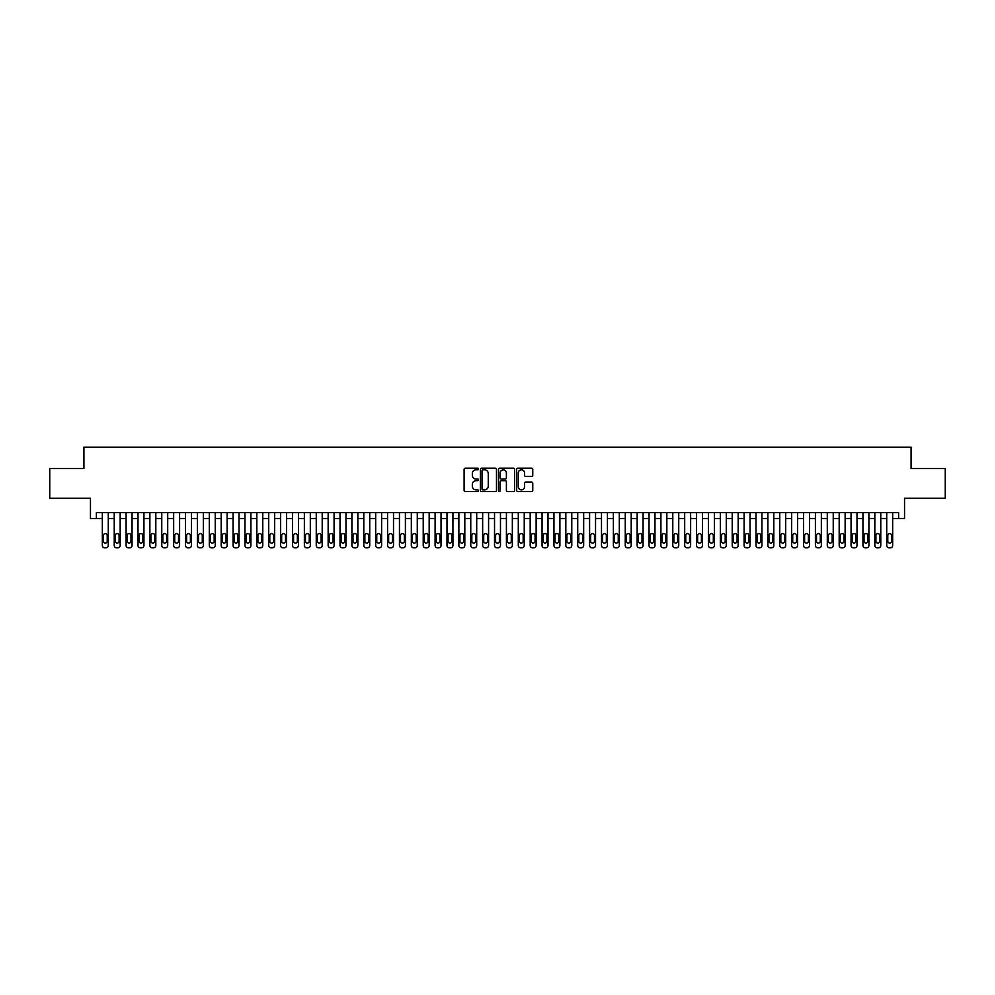<?xml version="1.0" encoding="UTF-8"?>
<svg xmlns="http://www.w3.org/2000/svg" width="995" height="995" viewBox="0 0 995 995"><rect width="100%" height="100%" fill="white"/><g stroke="black" fill="none" stroke-linecap="round" stroke-linejoin="round"><path stroke-width="1.49" d="M478.483 469.006A0.821 0.821 0 0 0 477.675 468.185L465.274 468.185A1.169 1.169 0 0 0 464.105 469.354L464.105 490.348A1.169 1.169 0 0 0 465.274 491.518L477.675 491.518A0.821 0.821 0 0 0 478.483 490.697A0.821 0.821 0 0 0 477.675 489.888L476.07 489.888A3.731 3.731 0 0 1 472.326 486.157L472.326 484.403A3.731 3.731 0 0 1 476.07 480.672L477.675 480.672A0.821 0.821 0 0 0 478.483 479.851A0.821 0.821 0 0 0 477.675 479.03L476.07 479.03A3.731 3.731 0 0 1 472.326 475.299L472.326 473.558A3.731 3.731 0 0 1 476.07 469.814L477.675 469.814A0.821 0.821 0 0 0 478.483 469.006M531.591 476.406A1.169 1.169 0 0 0 532.76 475.249L532.76 469.354A1.169 1.169 0 0 0 531.591 468.185L517.823 468.185A1.169 1.169 0 0 0 516.666 469.354L516.666 490.348A1.169 1.169 0 0 0 517.823 491.518L531.591 491.518A1.169 1.169 0 0 0 532.76 490.348L532.76 483.234A1.169 1.169 0 0 0 531.591 482.065L525.696 482.065A1.169 1.169 0 0 0 524.539 483.234L524.539 486.766A3.122 3.122 0 0 1 521.417 489.888A3.122 3.122 0 0 1 518.295 486.766L518.295 472.936A3.122 3.122 0 0 1 521.417 469.814A3.122 3.122 0 0 1 524.539 472.936L524.539 475.249A1.169 1.169 0 0 0 525.696 476.406L531.591 476.406M96.391 518.482L96.391 512.537L898.609 512.537L898.609 518.482L904.542 518.482L904.542 498.271L945.25 498.271L945.25 468.558L911.084 468.558L911.084 447.165L83.916 447.165L83.916 468.558L49.75 468.558L49.75 498.271L90.458 498.271L90.458 518.482L102.336 518.482M496.48 469.354A1.169 1.169 0 0 0 495.311 468.185L481.543 468.185A1.169 1.169 0 0 0 480.386 469.354L480.386 490.348A1.169 1.169 0 0 0 481.543 491.518L495.311 491.518A1.169 1.169 0 0 0 496.48 490.348L496.48 469.354M499.689 468.185L513.457 468.185A1.169 1.169 0 0 1 514.614 469.354L514.614 490.348A1.169 1.169 0 0 1 513.457 491.518L507.562 491.518A1.169 1.169 0 0 1 506.393 490.348L506.393 481.829A1.169 1.169 0 0 0 505.224 480.672L501.318 480.672A1.169 1.169 0 0 0 500.149 481.829L500.149 490.697A0.821 0.821 0 0 1 499.341 491.518A0.821 0.821 0 0 1 498.52 490.697L498.52 469.354A1.169 1.169 0 0 1 499.689 468.185M108.281 512.537L108.281 545.459L108.281 518.482L114.226 518.482M120.171 512.537L120.171 545.459L120.171 518.482L126.104 518.482M132.049 512.537L132.049 545.459L132.049 518.482L137.994 518.482M143.939 512.537L143.939 545.459L143.939 518.482L149.872 518.482M155.817 512.537L155.817 545.459L155.817 518.482L161.762 518.482M167.707 512.537L167.707 545.459L167.707 518.482L173.652 518.482M179.585 512.537L179.585 545.459L179.585 518.482L185.53 518.482M191.475 512.537L191.475 545.459L191.475 518.482L197.42 518.482M203.353 512.537L203.353 545.459L203.353 518.482L209.298 518.482M215.243 512.537L215.243 545.459L215.243 518.482L221.188 518.482M227.121 512.537L227.121 545.459L227.121 518.482L233.066 518.482M239.011 512.537L239.011 545.459L239.011 518.482L244.957 518.482M250.902 512.537L250.902 545.459L250.902 518.482L256.834 518.482M262.779 512.537L262.779 545.459L262.779 518.482L268.725 518.482M274.67 512.537L274.67 545.459L274.67 518.482L280.602 518.482M286.548 512.537L286.548 545.459L286.548 518.482L292.493 518.482M298.438 512.537L298.438 545.459L298.438 518.482L304.37 518.482M310.316 512.537L310.316 545.459L310.316 518.482L316.261 518.482M322.206 512.537L322.206 545.459L322.206 518.482L328.151 518.482M334.084 512.537L334.084 545.459L334.084 518.482L340.029 518.482M345.974 512.537L345.974 545.459L345.974 518.482L351.919 518.482M357.852 512.537L357.852 545.459L357.852 518.482L363.797 518.482M369.742 512.537L369.742 545.459L369.742 518.482L375.687 518.482M381.62 512.537L381.62 545.459L381.62 518.482L387.565 518.482M393.51 512.537L393.51 545.459L393.51 518.482L399.455 518.482M405.4 512.537L405.4 545.459L405.4 518.482L411.333 518.482M417.278 512.537L417.278 545.459L417.278 518.482L423.223 518.482M429.168 512.537L429.168 545.459L429.168 518.482L435.101 518.482M441.046 512.537L441.046 545.459L441.046 518.482L446.991 518.482M452.936 512.537L452.936 545.459L452.936 518.482L458.869 518.482M464.814 512.537L464.814 545.459L464.814 518.482L470.759 518.482M476.704 512.537L476.704 545.459L476.704 518.482L482.65 518.482M488.582 512.537L488.582 545.459L488.582 518.482L494.527 518.482M500.473 512.537L500.473 545.459L500.473 518.482L506.418 518.482M512.35 512.537L512.35 545.459L512.35 518.482L518.295 518.482M524.241 512.537L524.241 545.459L524.241 518.482L530.186 518.482M536.131 512.537L536.131 545.459L536.131 518.482L542.064 518.482M548.009 512.537L548.009 545.459L548.009 518.482L553.954 518.482M559.899 512.537L559.899 545.459L559.899 518.482L565.832 518.482M571.777 512.537L571.777 545.459L571.777 518.482L577.722 518.482M583.667 512.537L583.667 545.459L583.667 518.482L589.6 518.482M595.545 512.537L595.545 545.459L595.545 518.482L601.49 518.482M607.435 512.537L607.435 545.459L607.435 518.482L613.38 518.482M619.313 512.537L619.313 545.459L619.313 518.482L625.258 518.482M631.203 512.537L631.203 545.459L631.203 518.482L637.148 518.482M643.081 512.537L643.081 545.459L643.081 518.482L649.026 518.482M654.971 512.537L654.971 545.459L654.971 518.482L660.916 518.482M666.849 512.537L666.849 545.459L666.849 518.482L672.794 518.482M678.739 512.537L678.739 545.459L678.739 518.482L684.684 518.482M690.629 512.537L690.629 545.459L690.629 518.482L696.562 518.482M702.507 512.537L702.507 545.459L702.507 518.482L708.452 518.482M714.398 512.537L714.398 545.459L714.398 518.482L720.33 518.482M726.275 512.537L726.275 545.459L726.275 518.482L732.221 518.482M738.166 512.537L738.166 545.459L738.166 518.482L744.098 518.482M750.043 512.537L750.043 545.459L750.043 518.482L755.989 518.482M761.934 512.537L761.934 545.459L761.934 518.482L767.879 518.482M773.811 512.537L773.811 545.459L773.811 518.482L779.757 518.482M785.702 512.537L785.702 545.459L785.702 518.482L791.647 518.482M797.58 512.537L797.58 545.459L797.58 518.482L803.525 518.482M809.47 512.537L809.47 545.459L809.47 518.482L815.415 518.482M821.348 512.537L821.348 545.459L821.348 518.482L827.293 518.482M833.238 512.537L833.238 545.459L833.238 518.482L839.183 518.482M845.128 512.537L845.128 545.459L845.128 518.482L851.061 518.482M857.006 512.537L857.006 545.459L857.006 518.482L862.951 518.482M868.896 512.537L868.896 545.459L868.896 518.482L874.829 518.482M880.774 512.537L880.774 545.459L880.774 518.482L886.719 518.482M892.664 512.537L892.664 545.459L892.664 518.482L898.609 518.482M482.836 469.814A0.821 0.821 0 0 0 482.015 470.635L482.015 489.067A0.821 0.821 0 0 0 482.836 489.888L484.528 489.888A3.731 3.731 0 0 0 488.259 486.157L488.259 473.558A3.731 3.731 0 0 0 484.528 469.814L482.836 469.814M506.393 472.998A3.122 3.122 0 0 0 503.271 469.876A3.122 3.122 0 0 0 500.149 472.998L500.149 477.874A1.169 1.169 0 0 0 501.318 479.03L505.224 479.03A1.169 1.169 0 0 0 506.393 477.874L506.393 472.998M103.405 541.18A1.903 1.903 90 0 0 105.308 543.071A1.903 1.903 90 0 0 107.211 541.18A1.903 1.903 -90 0 1 105.308 543.071A1.903 1.903 -90 0 1 103.405 541.18L103.405 535.472A1.903 1.903 -90 0 1 105.308 533.569A1.903 1.903 -90 0 1 107.211 535.472A1.903 1.903 90 0 0 105.308 533.569A1.903 1.903 90 0 0 103.405 535.472M102.336 512.537L102.336 545.459A2.376 2.376 90 0 0 104.711 547.835L105.905 547.835A2.376 2.376 90 0 0 108.281 545.459M107.211 535.472L107.211 541.18M104.711 547.835L105.905 547.835M115.296 541.18A1.903 1.903 90 0 0 117.199 543.071A1.903 1.903 90 0 0 119.102 541.18A1.903 1.903 -90 0 1 117.199 543.071A1.903 1.903 -90 0 1 115.296 541.18L115.296 535.472A1.903 1.903 -90 0 1 117.199 533.569A1.903 1.903 -90 0 1 119.102 535.472A1.903 1.903 90 0 0 117.199 533.569A1.903 1.903 90 0 0 115.296 535.472M114.226 512.537L114.226 545.459A2.376 2.376 90 0 0 116.602 547.835L117.783 547.835A2.376 2.376 90 0 0 120.171 545.459M127.173 541.18A1.903 1.903 90 0 0 129.076 543.071A1.903 1.903 90 0 0 130.979 541.18A1.903 1.903 -90 0 1 129.076 543.071A1.903 1.903 -90 0 1 127.173 541.18L127.173 535.472A1.903 1.903 -90 0 1 129.076 533.569A1.903 1.903 -90 0 1 130.979 535.472A1.903 1.903 90 0 0 129.076 533.569A1.903 1.903 90 0 0 127.173 535.472M126.104 512.537L126.104 545.459A2.376 2.376 90 0 0 128.479 547.835L129.673 547.835A2.376 2.376 90 0 0 132.049 545.459M139.064 541.18A1.903 1.903 90 0 0 140.967 543.071A1.903 1.903 90 0 0 142.87 541.18A1.903 1.903 -90 0 1 140.967 543.071A1.903 1.903 -90 0 1 139.064 541.18L139.064 535.472A1.903 1.903 -90 0 1 140.967 533.569A1.903 1.903 -90 0 1 142.87 535.472A1.903 1.903 90 0 0 140.967 533.569A1.903 1.903 90 0 0 139.064 535.472M137.994 512.537L137.994 545.459A2.376 2.376 90 0 0 140.37 547.835L141.564 547.835A2.376 2.376 90 0 0 143.939 545.459M150.941 541.18A1.903 1.903 90 0 0 152.844 543.071A1.903 1.903 90 0 0 154.747 541.18A1.903 1.903 -90 0 1 152.844 543.071A1.903 1.903 -90 0 1 150.941 541.18L150.941 535.472A1.903 1.903 -90 0 1 152.844 533.569A1.903 1.903 -90 0 1 154.747 535.472A1.903 1.903 90 0 0 152.844 533.569A1.903 1.903 90 0 0 150.941 535.472M149.872 512.537L149.872 545.459A2.376 2.376 90 0 0 152.26 547.835L153.441 547.835A2.376 2.376 90 0 0 155.817 545.459M119.102 535.472L119.102 541.18M116.602 547.835L117.783 547.835M130.979 535.472L130.979 541.18M128.479 547.835L129.673 547.835M142.87 535.472L142.87 541.18M140.37 547.835L141.564 547.835M154.747 535.472L154.747 541.18M152.26 547.835L153.441 547.835M162.832 541.18A1.903 1.903 90 0 0 164.735 543.071A1.903 1.903 90 0 0 166.638 541.18A1.903 1.903 -90 0 1 164.735 543.071A1.903 1.903 -90 0 1 162.832 541.18L162.832 535.472A1.903 1.903 -90 0 1 164.735 533.569A1.903 1.903 -90 0 1 166.638 535.472A1.903 1.903 90 0 0 164.735 533.569A1.903 1.903 90 0 0 162.832 535.472M161.762 512.537L161.762 545.459A2.376 2.376 90 0 0 164.138 547.835L165.332 547.835A2.376 2.376 90 0 0 167.707 545.459M166.638 535.472L166.638 541.18M164.138 547.835L165.332 547.835M174.722 541.18A1.903 1.903 90 0 0 176.612 543.071A1.903 1.903 90 0 0 178.515 541.18A1.903 1.903 -90 0 1 176.612 543.071A1.903 1.903 -90 0 1 174.722 541.18L174.722 535.472A1.903 1.903 -90 0 1 176.612 533.569A1.903 1.903 -90 0 1 178.515 535.472A1.903 1.903 90 0 0 176.612 533.569A1.903 1.903 90 0 0 174.722 535.472M173.652 512.537L173.652 545.459A2.376 2.376 90 0 0 176.028 547.835L177.209 547.835A2.376 2.376 90 0 0 179.585 545.459M186.6 541.18A1.903 1.903 90 0 0 188.503 543.071A1.903 1.903 90 0 0 190.406 541.18A1.903 1.903 -90 0 1 188.503 543.071A1.903 1.903 -90 0 1 186.6 541.18L186.6 535.472A1.903 1.903 -90 0 1 188.503 533.569A1.903 1.903 -90 0 1 190.406 535.472A1.903 1.903 90 0 0 188.503 533.569A1.903 1.903 90 0 0 186.6 535.472M185.53 512.537L185.53 545.459A2.376 2.376 90 0 0 187.906 547.835L189.1 547.835A2.376 2.376 90 0 0 191.475 545.459M198.49 541.18A1.903 1.903 90 0 0 200.381 543.071A1.903 1.903 90 0 0 202.283 541.18A1.903 1.903 -90 0 1 200.381 543.071A1.903 1.903 -90 0 1 198.49 541.18L198.49 535.472A1.903 1.903 -90 0 1 200.381 533.569A1.903 1.903 -90 0 1 202.283 535.472A1.903 1.903 90 0 0 200.381 533.569A1.903 1.903 90 0 0 198.49 535.472M197.42 512.537L197.42 545.459A2.376 2.376 90 0 0 199.796 547.835L200.978 547.835A2.376 2.376 90 0 0 203.353 545.459M210.368 541.18A1.903 1.903 90 0 0 212.271 543.071A1.903 1.903 90 0 0 214.174 541.18A1.903 1.903 -90 0 1 212.271 543.071A1.903 1.903 -90 0 1 210.368 541.18L210.368 535.472A1.903 1.903 -90 0 1 212.271 533.569A1.903 1.903 -90 0 1 214.174 535.472A1.903 1.903 90 0 0 212.271 533.569A1.903 1.903 90 0 0 210.368 535.472M209.298 512.537L209.298 545.459A2.376 2.376 90 0 0 211.674 547.835L212.868 547.835A2.376 2.376 90 0 0 215.243 545.459M222.258 541.18A1.903 1.903 90 0 0 224.161 543.071A1.903 1.903 90 0 0 226.052 541.18A1.903 1.903 -90 0 1 224.161 543.071A1.903 1.903 -90 0 1 222.258 541.18L222.258 535.472A1.903 1.903 -90 0 1 224.161 533.569A1.903 1.903 -90 0 1 226.052 535.472A1.903 1.903 90 0 0 224.161 533.569A1.903 1.903 90 0 0 222.258 535.472M221.188 512.537L221.188 545.459A2.376 2.376 90 0 0 223.564 547.835L224.746 547.835A2.376 2.376 90 0 0 227.121 545.459M178.515 535.472L178.515 541.18M176.028 547.835L177.209 547.835M190.406 535.472L190.406 541.18M187.906 547.835L189.1 547.835M202.283 535.472L202.283 541.18M199.796 547.835L200.978 547.835M214.174 535.472L214.174 541.18M211.674 547.835L212.868 547.835M226.052 535.472L226.052 541.18M223.564 547.835L224.746 547.835M234.136 541.18A1.903 1.903 90 0 0 236.039 543.071A1.903 1.903 90 0 0 237.942 541.18A1.903 1.903 -90 0 1 236.039 543.071A1.903 1.903 -90 0 1 234.136 541.18L234.136 535.472A1.903 1.903 -90 0 1 236.039 533.569A1.903 1.903 -90 0 1 237.942 535.472A1.903 1.903 90 0 0 236.039 533.569A1.903 1.903 90 0 0 234.136 535.472M233.066 512.537L233.066 545.459A2.376 2.376 90 0 0 235.442 547.835L236.636 547.835A2.376 2.376 90 0 0 239.011 545.459M237.942 535.472L237.942 541.18M235.442 547.835L236.636 547.835M246.026 541.18A1.903 1.903 90 0 0 247.929 543.071A1.903 1.903 90 0 0 249.832 541.18A1.903 1.903 -90 0 1 247.929 543.071A1.903 1.903 -90 0 1 246.026 541.18L246.026 535.472A1.903 1.903 -90 0 1 247.929 533.569A1.903 1.903 -90 0 1 249.832 535.472A1.903 1.903 90 0 0 247.929 533.569A1.903 1.903 90 0 0 246.026 535.472M244.957 512.537L244.957 545.459A2.376 2.376 90 0 0 247.332 547.835L248.514 547.835A2.376 2.376 90 0 0 250.902 545.459M249.832 535.472L249.832 541.18M247.332 547.835L248.514 547.835M257.904 541.18A1.903 1.903 90 0 0 259.807 543.071A1.903 1.903 90 0 0 261.71 541.18A1.903 1.903 -90 0 1 259.807 543.071A1.903 1.903 -90 0 1 257.904 541.18L257.904 535.472A1.903 1.903 -90 0 1 259.807 533.569A1.903 1.903 -90 0 1 261.71 535.472A1.903 1.903 90 0 0 259.807 533.569A1.903 1.903 90 0 0 257.904 535.472M256.834 512.537L256.834 545.459A2.376 2.376 90 0 0 259.21 547.835L260.404 547.835A2.376 2.376 90 0 0 262.779 545.459M261.71 535.472L261.71 541.18M259.21 547.835L260.404 547.835M269.794 541.18A1.903 1.903 90 0 0 271.697 543.071A1.903 1.903 90 0 0 273.6 541.18A1.903 1.903 -90 0 1 271.697 543.071A1.903 1.903 -90 0 1 269.794 541.18L269.794 535.472A1.903 1.903 -90 0 1 271.697 533.569A1.903 1.903 -90 0 1 273.6 535.472A1.903 1.903 90 0 0 271.697 533.569A1.903 1.903 90 0 0 269.794 535.472M268.725 512.537L268.725 545.459A2.376 2.376 90 0 0 271.1 547.835L272.294 547.835A2.376 2.376 90 0 0 274.67 545.459M273.6 535.472L273.6 541.18M271.1 547.835L272.294 547.835M281.672 541.18A1.903 1.903 90 0 0 283.575 543.071A1.903 1.903 90 0 0 285.478 541.18A1.903 1.903 -90 0 1 283.575 543.071A1.903 1.903 -90 0 1 281.672 541.18L281.672 535.472A1.903 1.903 -90 0 1 283.575 533.569A1.903 1.903 -90 0 1 285.478 535.472A1.903 1.903 90 0 0 283.575 533.569A1.903 1.903 90 0 0 281.672 535.472M280.602 512.537L280.602 545.459A2.376 2.376 90 0 0 282.978 547.835L284.172 547.835A2.376 2.376 90 0 0 286.548 545.459M285.478 535.472L285.478 541.18M282.978 547.835L284.172 547.835M293.562 541.18A1.903 1.903 90 0 0 295.465 543.071A1.903 1.903 90 0 0 297.368 541.18A1.903 1.903 -90 0 1 295.465 543.071A1.903 1.903 -90 0 1 293.562 541.18L293.562 535.472A1.903 1.903 -90 0 1 295.465 533.569A1.903 1.903 -90 0 1 297.368 535.472A1.903 1.903 90 0 0 295.465 533.569A1.903 1.903 90 0 0 293.562 535.472M292.493 512.537L292.493 545.459A2.376 2.376 90 0 0 294.868 547.835L296.062 547.835A2.376 2.376 90 0 0 298.438 545.459M297.368 535.472L297.368 541.18M294.868 547.835L296.062 547.835M305.44 541.18A1.903 1.903 90 0 0 307.343 543.071A1.903 1.903 90 0 0 309.246 541.18A1.903 1.903 -90 0 1 307.343 543.071A1.903 1.903 -90 0 1 305.44 541.18L305.44 535.472A1.903 1.903 -90 0 1 307.343 533.569A1.903 1.903 -90 0 1 309.246 535.472A1.903 1.903 90 0 0 307.343 533.569A1.903 1.903 90 0 0 305.44 535.472M304.37 512.537L304.37 545.459A2.376 2.376 90 0 0 306.758 547.835L307.94 547.835A2.376 2.376 90 0 0 310.316 545.459M317.33 541.18A1.903 1.903 90 0 0 319.233 543.071A1.903 1.903 90 0 0 321.136 541.18A1.903 1.903 -90 0 1 319.233 543.071A1.903 1.903 -90 0 1 317.33 541.18L317.33 535.472A1.903 1.903 -90 0 1 319.233 533.569A1.903 1.903 -90 0 1 321.136 535.472A1.903 1.903 90 0 0 319.233 533.569A1.903 1.903 90 0 0 317.33 535.472M316.261 512.537L316.261 545.459A2.376 2.376 90 0 0 318.636 547.835L319.83 547.835A2.376 2.376 90 0 0 322.206 545.459M329.221 541.18A1.903 1.903 90 0 0 331.111 543.071A1.903 1.903 90 0 0 333.014 541.18A1.903 1.903 -90 0 1 331.111 543.071A1.903 1.903 -90 0 1 329.221 541.18L329.221 535.472A1.903 1.903 -90 0 1 331.111 533.569A1.903 1.903 -90 0 1 333.014 535.472A1.903 1.903 90 0 0 331.111 533.569A1.903 1.903 90 0 0 329.221 535.472M328.151 512.537L328.151 545.459A2.376 2.376 90 0 0 330.527 547.835L331.708 547.835A2.376 2.376 90 0 0 334.084 545.459M341.098 541.18A1.903 1.903 90 0 0 343.001 543.071A1.903 1.903 90 0 0 344.904 541.18A1.903 1.903 -90 0 1 343.001 543.071A1.903 1.903 -90 0 1 341.098 541.18L341.098 535.472A1.903 1.903 -90 0 1 343.001 533.569A1.903 1.903 -90 0 1 344.904 535.472A1.903 1.903 90 0 0 343.001 533.569A1.903 1.903 90 0 0 341.098 535.472M340.029 512.537L340.029 545.459A2.376 2.376 90 0 0 342.404 547.835L343.598 547.835A2.376 2.376 90 0 0 345.974 545.459M352.989 541.18A1.903 1.903 90 0 0 354.892 543.071A1.903 1.903 90 0 0 356.782 541.18A1.903 1.903 -90 0 1 354.892 543.071A1.903 1.903 -90 0 1 352.989 541.18L352.989 535.472A1.903 1.903 -90 0 1 354.892 533.569A1.903 1.903 -90 0 1 356.782 535.472A1.903 1.903 90 0 0 354.892 533.569A1.903 1.903 90 0 0 352.989 535.472M351.919 512.537L351.919 545.459A2.376 2.376 90 0 0 354.295 547.835L355.476 547.835A2.376 2.376 90 0 0 357.852 545.459M364.866 541.18A1.903 1.903 90 0 0 366.769 543.071A1.903 1.903 90 0 0 368.672 541.18A1.903 1.903 -90 0 1 366.769 543.071A1.903 1.903 -90 0 1 364.866 541.18L364.866 535.472A1.903 1.903 -90 0 1 366.769 533.569A1.903 1.903 -90 0 1 368.672 535.472A1.903 1.903 90 0 0 366.769 533.569A1.903 1.903 90 0 0 364.866 535.472M363.797 512.537L363.797 545.459A2.376 2.376 90 0 0 366.172 547.835L367.366 547.835A2.376 2.376 90 0 0 369.742 545.459M376.757 541.18A1.903 1.903 90 0 0 378.66 543.071A1.903 1.903 90 0 0 380.55 541.18A1.903 1.903 -90 0 1 378.66 543.071A1.903 1.903 -90 0 1 376.757 541.18L376.757 535.472A1.903 1.903 -90 0 1 378.66 533.569A1.903 1.903 -90 0 1 380.55 535.472A1.903 1.903 90 0 0 378.66 533.569A1.903 1.903 90 0 0 376.757 535.472M375.687 512.537L375.687 545.459A2.376 2.376 90 0 0 378.063 547.835L379.244 547.835A2.376 2.376 90 0 0 381.62 545.459M388.635 541.18A1.903 1.903 90 0 0 390.537 543.071A1.903 1.903 90 0 0 392.44 541.18A1.903 1.903 -90 0 1 390.537 543.071A1.903 1.903 -90 0 1 388.635 541.18L388.635 535.472A1.903 1.903 -90 0 1 390.537 533.569A1.903 1.903 -90 0 1 392.44 535.472A1.903 1.903 90 0 0 390.537 533.569A1.903 1.903 90 0 0 388.635 535.472M387.565 512.537L387.565 545.459A2.376 2.376 90 0 0 389.94 547.835L391.135 547.835A2.376 2.376 90 0 0 393.51 545.459M400.525 541.18A1.903 1.903 90 0 0 402.428 543.071A1.903 1.903 90 0 0 404.331 541.18A1.903 1.903 -90 0 1 402.428 543.071A1.903 1.903 -90 0 1 400.525 541.18L400.525 535.472A1.903 1.903 -90 0 1 402.428 533.569A1.903 1.903 -90 0 1 404.331 535.472A1.903 1.903 90 0 0 402.428 533.569A1.903 1.903 90 0 0 400.525 535.472M399.455 512.537L399.455 545.459A2.376 2.376 90 0 0 401.831 547.835L403.012 547.835A2.376 2.376 90 0 0 405.4 545.459M412.403 541.18A1.903 1.903 90 0 0 414.306 543.071A1.903 1.903 90 0 0 416.208 541.18A1.903 1.903 -90 0 1 414.306 543.071A1.903 1.903 -90 0 1 412.403 541.18L412.403 535.472A1.903 1.903 -90 0 1 414.306 533.569A1.903 1.903 -90 0 1 416.208 535.472A1.903 1.903 90 0 0 414.306 533.569A1.903 1.903 90 0 0 412.403 535.472M411.333 512.537L411.333 545.459A2.376 2.376 90 0 0 413.709 547.835L414.903 547.835A2.376 2.376 90 0 0 417.278 545.459M424.293 541.18A1.903 1.903 90 0 0 426.196 543.071A1.903 1.903 90 0 0 428.099 541.18A1.903 1.903 -90 0 1 426.196 543.071A1.903 1.903 -90 0 1 424.293 541.18L424.293 535.472A1.903 1.903 -90 0 1 426.196 533.569A1.903 1.903 -90 0 1 428.099 535.472A1.903 1.903 90 0 0 426.196 533.569A1.903 1.903 90 0 0 424.293 535.472M423.223 512.537L423.223 545.459A2.376 2.376 90 0 0 425.599 547.835L426.793 547.835A2.376 2.376 90 0 0 429.168 545.459M436.171 541.18A1.903 1.903 90 0 0 438.074 543.071A1.903 1.903 90 0 0 439.977 541.18A1.903 1.903 -90 0 1 438.074 543.071A1.903 1.903 -90 0 1 436.171 541.18L436.171 535.472A1.903 1.903 -90 0 1 438.074 533.569A1.903 1.903 -90 0 1 439.977 535.472A1.903 1.903 90 0 0 438.074 533.569A1.903 1.903 90 0 0 436.171 535.472M435.101 512.537L435.101 545.459A2.376 2.376 90 0 0 437.489 547.835L438.671 547.835A2.376 2.376 90 0 0 441.046 545.459M448.061 541.18A1.903 1.903 90 0 0 449.964 543.071A1.903 1.903 90 0 0 451.867 541.18A1.903 1.903 -90 0 1 449.964 543.071A1.903 1.903 -90 0 1 448.061 541.18L448.061 535.472A1.903 1.903 -90 0 1 449.964 533.569A1.903 1.903 -90 0 1 451.867 535.472A1.903 1.903 90 0 0 449.964 533.569A1.903 1.903 90 0 0 448.061 535.472M446.991 512.537L446.991 545.459A2.376 2.376 90 0 0 449.367 547.835L450.561 547.835A2.376 2.376 90 0 0 452.936 545.459M459.939 541.18A1.903 1.903 90 0 0 461.842 543.071A1.903 1.903 90 0 0 463.745 541.18A1.903 1.903 -90 0 1 461.842 543.071A1.903 1.903 -90 0 1 459.939 541.18L459.939 535.472A1.903 1.903 -90 0 1 461.842 533.569A1.903 1.903 -90 0 1 463.745 535.472A1.903 1.903 90 0 0 461.842 533.569A1.903 1.903 90 0 0 459.939 535.472M458.869 512.537L458.869 545.459A2.376 2.376 90 0 0 461.257 547.835L462.439 547.835A2.376 2.376 90 0 0 464.814 545.459M471.829 541.18A1.903 1.903 90 0 0 473.732 543.071A1.903 1.903 90 0 0 475.635 541.18A1.903 1.903 -90 0 1 473.732 543.071A1.903 1.903 -90 0 1 471.829 541.18L471.829 535.472A1.903 1.903 -90 0 1 473.732 533.569A1.903 1.903 -90 0 1 475.635 535.472A1.903 1.903 90 0 0 473.732 533.569A1.903 1.903 90 0 0 471.829 535.472M470.759 512.537L470.759 545.459A2.376 2.376 90 0 0 473.135 547.835L474.329 547.835A2.376 2.376 90 0 0 476.704 545.459M483.719 541.18A1.903 1.903 90 0 0 485.61 543.071A1.903 1.903 90 0 0 487.513 541.18A1.903 1.903 -90 0 1 485.61 543.071A1.903 1.903 -90 0 1 483.719 541.18L483.719 535.472A1.903 1.903 -90 0 1 485.61 533.569A1.903 1.903 -90 0 1 487.513 535.472A1.903 1.903 90 0 0 485.61 533.569A1.903 1.903 90 0 0 483.719 535.472M482.65 512.537L482.65 545.459A2.376 2.376 90 0 0 485.025 547.835L486.207 547.835A2.376 2.376 90 0 0 488.582 545.459M495.597 541.18A1.903 1.903 90 0 0 497.5 543.071A1.903 1.903 90 0 0 499.403 541.18A1.903 1.903 -90 0 1 497.5 543.071A1.903 1.903 -90 0 1 495.597 541.18L495.597 535.472A1.903 1.903 -90 0 1 497.5 533.569A1.903 1.903 -90 0 1 499.403 535.472A1.903 1.903 90 0 0 497.5 533.569A1.903 1.903 90 0 0 495.597 535.472M494.527 512.537L494.527 545.459A2.376 2.376 90 0 0 496.903 547.835L498.097 547.835A2.376 2.376 90 0 0 500.473 545.459M507.487 541.18A1.903 1.903 90 0 0 509.39 543.071A1.903 1.903 90 0 0 511.281 541.18A1.903 1.903 -90 0 1 509.39 543.071A1.903 1.903 -90 0 1 507.487 541.18L507.487 535.472A1.903 1.903 -90 0 1 509.39 533.569A1.903 1.903 -90 0 1 511.281 535.472A1.903 1.903 90 0 0 509.39 533.569A1.903 1.903 90 0 0 507.487 535.472M506.418 512.537L506.418 545.459A2.376 2.376 90 0 0 508.793 547.835L509.975 547.835A2.376 2.376 90 0 0 512.35 545.459M309.246 535.472L309.246 541.18M306.758 547.835L307.94 547.835M321.136 535.472L321.136 541.18M318.636 547.835L319.83 547.835M333.014 535.472L333.014 541.18M330.527 547.835L331.708 547.835M344.904 535.472L344.904 541.18M342.404 547.835L343.598 547.835M356.782 535.472L356.782 541.18M354.295 547.835L355.476 547.835M368.672 535.472L368.672 541.18M366.172 547.835L367.366 547.835M380.55 535.472L380.55 541.18M378.063 547.835L379.244 547.835M392.44 535.472L392.44 541.18M389.94 547.835L391.135 547.835M404.331 535.472L404.331 541.18M401.831 547.835L403.012 547.835M416.208 535.472L416.208 541.18M413.709 547.835L414.903 547.835M428.099 535.472L428.099 541.18M425.599 547.835L426.793 547.835M439.977 535.472L439.977 541.18M437.489 547.835L438.671 547.835M451.867 535.472L451.867 541.18M449.367 547.835L450.561 547.835M463.745 535.472L463.745 541.18M461.257 547.835L462.439 547.835M475.635 535.472L475.635 541.18M473.135 547.835L474.329 547.835M487.513 535.472L487.513 541.18M485.025 547.835L486.207 547.835M499.403 535.472L499.403 541.18M496.903 547.835L498.097 547.835M511.281 535.472L511.281 541.18M508.793 547.835L509.975 547.835M519.365 541.18A1.903 1.903 90 0 0 521.268 543.071A1.903 1.903 90 0 0 523.171 541.18A1.903 1.903 -90 0 1 521.268 543.071A1.903 1.903 -90 0 1 519.365 541.18L519.365 535.472A1.903 1.903 -90 0 1 521.268 533.569A1.903 1.903 -90 0 1 523.171 535.472A1.903 1.903 90 0 0 521.268 533.569A1.903 1.903 90 0 0 519.365 535.472M518.295 512.537L518.295 545.459A2.376 2.376 90 0 0 520.671 547.835L521.865 547.835A2.376 2.376 90 0 0 524.241 545.459M531.255 541.18A1.903 1.903 90 0 0 533.158 543.071A1.903 1.903 90 0 0 535.061 541.18A1.903 1.903 -90 0 1 533.158 543.071A1.903 1.903 -90 0 1 531.255 541.18L531.255 535.472A1.903 1.903 -90 0 1 533.158 533.569A1.903 1.903 -90 0 1 535.061 535.472A1.903 1.903 90 0 0 533.158 533.569A1.903 1.903 90 0 0 531.255 535.472M530.186 512.537L530.186 545.459A2.376 2.376 90 0 0 532.561 547.835L533.743 547.835A2.376 2.376 90 0 0 536.131 545.459M543.133 541.18A1.903 1.903 90 0 0 545.036 543.071A1.903 1.903 90 0 0 546.939 541.18A1.903 1.903 -90 0 1 545.036 543.071A1.903 1.903 -90 0 1 543.133 541.18L543.133 535.472A1.903 1.903 -90 0 1 545.036 533.569A1.903 1.903 -90 0 1 546.939 535.472A1.903 1.903 90 0 0 545.036 533.569A1.903 1.903 90 0 0 543.133 535.472M542.064 512.537L542.064 545.459A2.376 2.376 90 0 0 544.439 547.835L545.633 547.835A2.376 2.376 90 0 0 548.009 545.459M555.023 541.18A1.903 1.903 90 0 0 556.926 543.071A1.903 1.903 90 0 0 558.829 541.18A1.903 1.903 -90 0 1 556.926 543.071A1.903 1.903 -90 0 1 555.023 541.18L555.023 535.472A1.903 1.903 -90 0 1 556.926 533.569A1.903 1.903 -90 0 1 558.829 535.472A1.903 1.903 90 0 0 556.926 533.569A1.903 1.903 90 0 0 555.023 535.472M553.954 512.537L553.954 545.459A2.376 2.376 90 0 0 556.329 547.835L557.511 547.835A2.376 2.376 90 0 0 559.899 545.459M566.901 541.18A1.903 1.903 90 0 0 568.804 543.071A1.903 1.903 90 0 0 570.707 541.18A1.903 1.903 -90 0 1 568.804 543.071A1.903 1.903 -90 0 1 566.901 541.18L566.901 535.472A1.903 1.903 -90 0 1 568.804 533.569A1.903 1.903 -90 0 1 570.707 535.472A1.903 1.903 90 0 0 568.804 533.569A1.903 1.903 90 0 0 566.901 535.472M565.832 512.537L565.832 545.459A2.376 2.376 90 0 0 568.207 547.835L569.401 547.835A2.376 2.376 90 0 0 571.777 545.459M578.791 541.18A1.903 1.903 90 0 0 580.694 543.071A1.903 1.903 90 0 0 582.597 541.18A1.903 1.903 -90 0 1 580.694 543.071A1.903 1.903 -90 0 1 578.791 541.18L578.791 535.472A1.903 1.903 -90 0 1 580.694 533.569A1.903 1.903 -90 0 1 582.597 535.472A1.903 1.903 90 0 0 580.694 533.569A1.903 1.903 90 0 0 578.791 535.472M577.722 512.537L577.722 545.459A2.376 2.376 90 0 0 580.097 547.835L581.291 547.835A2.376 2.376 90 0 0 583.667 545.459M590.669 541.18A1.903 1.903 90 0 0 592.572 543.071A1.903 1.903 90 0 0 594.475 541.18A1.903 1.903 -90 0 1 592.572 543.071A1.903 1.903 -90 0 1 590.669 541.18L590.669 535.472A1.903 1.903 -90 0 1 592.572 533.569A1.903 1.903 -90 0 1 594.475 535.472A1.903 1.903 90 0 0 592.572 533.569A1.903 1.903 90 0 0 590.669 535.472M589.6 512.537L589.6 545.459A2.376 2.376 90 0 0 591.988 547.835L593.169 547.835A2.376 2.376 90 0 0 595.545 545.459M602.56 541.18A1.903 1.903 90 0 0 604.462 543.071A1.903 1.903 90 0 0 606.365 541.18A1.903 1.903 -90 0 1 604.462 543.071A1.903 1.903 -90 0 1 602.56 541.18L602.56 535.472A1.903 1.903 -90 0 1 604.462 533.569A1.903 1.903 -90 0 1 606.365 535.472A1.903 1.903 90 0 0 604.462 533.569A1.903 1.903 90 0 0 602.56 535.472M601.49 512.537L601.49 545.459A2.376 2.376 90 0 0 603.865 547.835L605.059 547.835A2.376 2.376 90 0 0 607.435 545.459M614.45 541.18A1.903 1.903 90 0 0 616.34 543.071A1.903 1.903 90 0 0 618.243 541.18A1.903 1.903 -90 0 1 616.34 543.071A1.903 1.903 -90 0 1 614.45 541.18L614.45 535.472A1.903 1.903 -90 0 1 616.34 533.569A1.903 1.903 -90 0 1 618.243 535.472A1.903 1.903 90 0 0 616.34 533.569A1.903 1.903 90 0 0 614.45 535.472M613.38 512.537L613.38 545.459A2.376 2.376 90 0 0 615.756 547.835L616.937 547.835A2.376 2.376 90 0 0 619.313 545.459M626.328 541.18A1.903 1.903 90 0 0 628.231 543.071A1.903 1.903 90 0 0 630.133 541.18A1.903 1.903 -90 0 1 628.231 543.071A1.903 1.903 -90 0 1 626.328 541.18L626.328 535.472A1.903 1.903 -90 0 1 628.231 533.569A1.903 1.903 -90 0 1 630.133 535.472A1.903 1.903 90 0 0 628.231 533.569A1.903 1.903 90 0 0 626.328 535.472M625.258 512.537L625.258 545.459A2.376 2.376 90 0 0 627.634 547.835L628.828 547.835A2.376 2.376 90 0 0 631.203 545.459M523.171 535.472L523.171 541.18M520.671 547.835L521.865 547.835M535.061 535.472L535.061 541.18M532.561 547.835L533.743 547.835M546.939 535.472L546.939 541.18M544.439 547.835L545.633 547.835M558.829 535.472L558.829 541.18M556.329 547.835L557.511 547.835M570.707 535.472L570.707 541.18M568.207 547.835L569.401 547.835M582.597 535.472L582.597 541.18M580.097 547.835L581.291 547.835M594.475 535.472L594.475 541.18M591.988 547.835L593.169 547.835M606.365 535.472L606.365 541.18M603.865 547.835L605.059 547.835M618.243 535.472L618.243 541.18M615.756 547.835L616.937 547.835M630.133 535.472L630.133 541.18M627.634 547.835L628.828 547.835M638.218 541.18A1.903 1.903 90 0 0 640.108 543.071A1.903 1.903 90 0 0 642.011 541.18A1.903 1.903 -90 0 1 640.108 543.071A1.903 1.903 -90 0 1 638.218 541.18L638.218 535.472A1.903 1.903 -90 0 1 640.108 533.569A1.903 1.903 -90 0 1 642.011 535.472A1.903 1.903 90 0 0 640.108 533.569A1.903 1.903 90 0 0 638.218 535.472M637.148 512.537L637.148 545.459A2.376 2.376 90 0 0 639.524 547.835L640.705 547.835A2.376 2.376 90 0 0 643.081 545.459M642.011 535.472L642.011 541.18M639.524 547.835L640.705 547.835M650.096 541.18A1.903 1.903 90 0 0 651.999 543.071A1.903 1.903 90 0 0 653.902 541.18A1.903 1.903 -90 0 1 651.999 543.071A1.903 1.903 -90 0 1 650.096 541.18L650.096 535.472A1.903 1.903 -90 0 1 651.999 533.569A1.903 1.903 -90 0 1 653.902 535.472A1.903 1.903 90 0 0 651.999 533.569A1.903 1.903 90 0 0 650.096 535.472M649.026 512.537L649.026 545.459A2.376 2.376 90 0 0 651.402 547.835L652.596 547.835A2.376 2.376 90 0 0 654.971 545.459M661.986 541.18A1.903 1.903 90 0 0 663.889 543.071A1.903 1.903 90 0 0 665.779 541.18A1.903 1.903 -90 0 1 663.889 543.071A1.903 1.903 -90 0 1 661.986 541.18L661.986 535.472A1.903 1.903 -90 0 1 663.889 533.569A1.903 1.903 -90 0 1 665.779 535.472A1.903 1.903 90 0 0 663.889 533.569A1.903 1.903 90 0 0 661.986 535.472M660.916 512.537L660.916 545.459A2.376 2.376 90 0 0 663.292 547.835L664.473 547.835A2.376 2.376 90 0 0 666.849 545.459M673.864 541.18A1.903 1.903 90 0 0 675.767 543.071A1.903 1.903 90 0 0 677.67 541.18A1.903 1.903 -90 0 1 675.767 543.071A1.903 1.903 -90 0 1 673.864 541.18L673.864 535.472A1.903 1.903 -90 0 1 675.767 533.569A1.903 1.903 -90 0 1 677.67 535.472A1.903 1.903 90 0 0 675.767 533.569A1.903 1.903 90 0 0 673.864 535.472M672.794 512.537L672.794 545.459A2.376 2.376 90 0 0 675.17 547.835L676.364 547.835A2.376 2.376 90 0 0 678.739 545.459M685.754 541.18A1.903 1.903 90 0 0 687.657 543.071A1.903 1.903 90 0 0 689.56 541.18A1.903 1.903 -90 0 1 687.657 543.071A1.903 1.903 -90 0 1 685.754 541.18L685.754 535.472A1.903 1.903 -90 0 1 687.657 533.569A1.903 1.903 -90 0 1 689.56 535.472A1.903 1.903 90 0 0 687.657 533.569A1.903 1.903 90 0 0 685.754 535.472M684.684 512.537L684.684 545.459A2.376 2.376 90 0 0 687.06 547.835L688.241 547.835A2.376 2.376 90 0 0 690.629 545.459M697.632 541.18A1.903 1.903 90 0 0 699.535 543.071A1.903 1.903 90 0 0 701.438 541.18A1.903 1.903 -90 0 1 699.535 543.071A1.903 1.903 -90 0 1 697.632 541.18L697.632 535.472A1.903 1.903 -90 0 1 699.535 533.569A1.903 1.903 -90 0 1 701.438 535.472A1.903 1.903 90 0 0 699.535 533.569A1.903 1.903 90 0 0 697.632 535.472M696.562 512.537L696.562 545.459A2.376 2.376 90 0 0 698.938 547.835L700.132 547.835A2.376 2.376 90 0 0 702.507 545.459M709.522 541.18A1.903 1.903 90 0 0 711.425 543.071A1.903 1.903 90 0 0 713.328 541.18A1.903 1.903 -90 0 1 711.425 543.071A1.903 1.903 -90 0 1 709.522 541.18L709.522 535.472A1.903 1.903 -90 0 1 711.425 533.569A1.903 1.903 -90 0 1 713.328 535.472A1.903 1.903 90 0 0 711.425 533.569A1.903 1.903 90 0 0 709.522 535.472M708.452 512.537L708.452 545.459A2.376 2.376 90 0 0 710.828 547.835L712.022 547.835A2.376 2.376 90 0 0 714.398 545.459M721.4 541.18A1.903 1.903 90 0 0 723.303 543.071A1.903 1.903 90 0 0 725.206 541.18A1.903 1.903 -90 0 1 723.303 543.071A1.903 1.903 -90 0 1 721.4 541.18L721.4 535.472A1.903 1.903 -90 0 1 723.303 533.569A1.903 1.903 -90 0 1 725.206 535.472A1.903 1.903 90 0 0 723.303 533.569A1.903 1.903 90 0 0 721.4 535.472M720.33 512.537L720.33 545.459A2.376 2.376 90 0 0 722.706 547.835L723.9 547.835A2.376 2.376 90 0 0 726.275 545.459M733.29 541.18A1.903 1.903 90 0 0 735.193 543.071A1.903 1.903 90 0 0 737.096 541.18A1.903 1.903 -90 0 1 735.193 543.071A1.903 1.903 -90 0 1 733.29 541.18L733.29 535.472A1.903 1.903 -90 0 1 735.193 533.569A1.903 1.903 -90 0 1 737.096 535.472A1.903 1.903 90 0 0 735.193 533.569A1.903 1.903 90 0 0 733.29 535.472M732.221 512.537L732.221 545.459A2.376 2.376 90 0 0 734.596 547.835L735.79 547.835A2.376 2.376 90 0 0 738.166 545.459M745.168 541.18A1.903 1.903 90 0 0 747.071 543.071A1.903 1.903 90 0 0 748.974 541.18A1.903 1.903 -90 0 1 747.071 543.071A1.903 1.903 -90 0 1 745.168 541.18L745.168 535.472A1.903 1.903 -90 0 1 747.071 533.569A1.903 1.903 -90 0 1 748.974 535.472A1.903 1.903 90 0 0 747.071 533.569A1.903 1.903 90 0 0 745.168 535.472M744.098 512.537L744.098 545.459A2.376 2.376 90 0 0 746.486 547.835L747.668 547.835A2.376 2.376 90 0 0 750.043 545.459M757.058 541.18A1.903 1.903 90 0 0 758.961 543.071A1.903 1.903 90 0 0 760.864 541.18A1.903 1.903 -90 0 1 758.961 543.071A1.903 1.903 -90 0 1 757.058 541.18L757.058 535.472A1.903 1.903 -90 0 1 758.961 533.569A1.903 1.903 -90 0 1 760.864 535.472A1.903 1.903 90 0 0 758.961 533.569A1.903 1.903 90 0 0 757.058 535.472M755.989 512.537L755.989 545.459A2.376 2.376 90 0 0 758.364 547.835L759.558 547.835A2.376 2.376 90 0 0 761.934 545.459M653.902 535.472L653.902 541.18M651.402 547.835L652.596 547.835M665.779 535.472L665.779 541.18M663.292 547.835L664.473 547.835M677.67 535.472L677.67 541.18M675.17 547.835L676.364 547.835M689.56 535.472L689.56 541.18M687.06 547.835L688.241 547.835M701.438 535.472L701.438 541.18M698.938 547.835L700.132 547.835M713.328 535.472L713.328 541.18M710.828 547.835L712.022 547.835M725.206 535.472L725.206 541.18M722.706 547.835L723.9 547.835M737.096 535.472L737.096 541.18M734.596 547.835L735.79 547.835M748.974 535.472L748.974 541.18M746.486 547.835L747.668 547.835M760.864 535.472L760.864 541.18M758.364 547.835L759.558 547.835M768.948 541.18A1.903 1.903 90 0 0 770.839 543.071A1.903 1.903 90 0 0 772.742 541.18A1.903 1.903 -90 0 1 770.839 543.071A1.903 1.903 -90 0 1 768.948 541.18L768.948 535.472A1.903 1.903 -90 0 1 770.839 533.569A1.903 1.903 -90 0 1 772.742 535.472A1.903 1.903 90 0 0 770.839 533.569A1.903 1.903 90 0 0 768.948 535.472M767.879 512.537L767.879 545.459A2.376 2.376 90 0 0 770.254 547.835L771.436 547.835A2.376 2.376 90 0 0 773.811 545.459M772.742 535.472L772.742 541.18M770.254 547.835L771.436 547.835M780.826 541.18A1.903 1.903 90 0 0 782.729 543.071A1.903 1.903 90 0 0 784.632 541.18A1.903 1.903 -90 0 1 782.729 543.071A1.903 1.903 -90 0 1 780.826 541.18L780.826 535.472A1.903 1.903 -90 0 1 782.729 533.569A1.903 1.903 -90 0 1 784.632 535.472A1.903 1.903 90 0 0 782.729 533.569A1.903 1.903 90 0 0 780.826 535.472M779.757 512.537L779.757 545.459A2.376 2.376 90 0 0 782.132 547.835L783.326 547.835A2.376 2.376 90 0 0 785.702 545.459M784.632 535.472L784.632 541.18M782.132 547.835L783.326 547.835M792.716 541.18A1.903 1.903 90 0 0 794.619 543.071A1.903 1.903 90 0 0 796.51 541.18A1.903 1.903 -90 0 1 794.619 543.071A1.903 1.903 -90 0 1 792.716 541.18L792.716 535.472A1.903 1.903 -90 0 1 794.619 533.569A1.903 1.903 -90 0 1 796.51 535.472A1.903 1.903 90 0 0 794.619 533.569A1.903 1.903 90 0 0 792.716 535.472M791.647 512.537L791.647 545.459A2.376 2.376 90 0 0 794.022 547.835L795.204 547.835A2.376 2.376 90 0 0 797.58 545.459M796.51 535.472L796.51 541.18M794.022 547.835L795.204 547.835M804.594 541.18A1.903 1.903 90 0 0 806.497 543.071A1.903 1.903 90 0 0 808.4 541.18A1.903 1.903 -90 0 1 806.497 543.071A1.903 1.903 -90 0 1 804.594 541.18L804.594 535.472A1.903 1.903 -90 0 1 806.497 533.569A1.903 1.903 -90 0 1 808.4 535.472A1.903 1.903 90 0 0 806.497 533.569A1.903 1.903 90 0 0 804.594 535.472M803.525 512.537L803.525 545.459A2.376 2.376 90 0 0 805.9 547.835L807.094 547.835A2.376 2.376 90 0 0 809.47 545.459M808.4 535.472L808.4 541.18M805.9 547.835L807.094 547.835M816.485 541.18A1.903 1.903 90 0 0 818.387 543.071A1.903 1.903 90 0 0 820.278 541.18A1.903 1.903 -90 0 1 818.387 543.071A1.903 1.903 -90 0 1 816.485 541.18L816.485 535.472A1.903 1.903 -90 0 1 818.387 533.569A1.903 1.903 -90 0 1 820.278 535.472A1.903 1.903 90 0 0 818.387 533.569A1.903 1.903 90 0 0 816.485 535.472M815.415 512.537L815.415 545.459A2.376 2.376 90 0 0 817.79 547.835L818.972 547.835A2.376 2.376 90 0 0 821.348 545.459M820.278 535.472L820.278 541.18M817.79 547.835L818.972 547.835M828.362 541.18A1.903 1.903 90 0 0 830.265 543.071A1.903 1.903 90 0 0 832.168 541.18A1.903 1.903 -90 0 1 830.265 543.071A1.903 1.903 -90 0 1 828.362 541.18L828.362 535.472A1.903 1.903 -90 0 1 830.265 533.569A1.903 1.903 -90 0 1 832.168 535.472A1.903 1.903 90 0 0 830.265 533.569A1.903 1.903 90 0 0 828.362 535.472M827.293 512.537L827.293 545.459A2.376 2.376 90 0 0 829.668 547.835L830.862 547.835A2.376 2.376 90 0 0 833.238 545.459M832.168 535.472L832.168 541.18M829.668 547.835L830.862 547.835M840.253 541.18A1.903 1.903 90 0 0 842.156 543.071A1.903 1.903 90 0 0 844.058 541.18A1.903 1.903 -90 0 1 842.156 543.071A1.903 1.903 -90 0 1 840.253 541.18L840.253 535.472A1.903 1.903 -90 0 1 842.156 533.569A1.903 1.903 -90 0 1 844.058 535.472A1.903 1.903 90 0 0 842.156 533.569A1.903 1.903 90 0 0 840.253 535.472M839.183 512.537L839.183 545.459A2.376 2.376 90 0 0 841.559 547.835L842.74 547.835A2.376 2.376 90 0 0 845.128 545.459M852.13 541.18A1.903 1.903 90 0 0 854.033 543.071A1.903 1.903 90 0 0 855.936 541.18A1.903 1.903 -90 0 1 854.033 543.071A1.903 1.903 -90 0 1 852.13 541.18L852.13 535.472A1.903 1.903 -90 0 1 854.033 533.569A1.903 1.903 -90 0 1 855.936 535.472A1.903 1.903 90 0 0 854.033 533.569A1.903 1.903 90 0 0 852.13 535.472M851.061 512.537L851.061 545.459A2.376 2.376 90 0 0 853.436 547.835L854.63 547.835A2.376 2.376 90 0 0 857.006 545.459M864.021 541.18A1.903 1.903 90 0 0 865.924 543.071A1.903 1.903 90 0 0 867.827 541.18A1.903 1.903 -90 0 1 865.924 543.071A1.903 1.903 -90 0 1 864.021 541.18L864.021 535.472A1.903 1.903 -90 0 1 865.924 533.569A1.903 1.903 -90 0 1 867.827 535.472A1.903 1.903 90 0 0 865.924 533.569A1.903 1.903 90 0 0 864.021 535.472M862.951 512.537L862.951 545.459A2.376 2.376 90 0 0 865.327 547.835L866.521 547.835A2.376 2.376 90 0 0 868.896 545.459M875.898 541.18A1.903 1.903 90 0 0 877.801 543.071A1.903 1.903 90 0 0 879.704 541.18A1.903 1.903 -90 0 1 877.801 543.071A1.903 1.903 -90 0 1 875.898 541.18L875.898 535.472A1.903 1.903 -90 0 1 877.801 533.569A1.903 1.903 -90 0 1 879.704 535.472A1.903 1.903 90 0 0 877.801 533.569A1.903 1.903 90 0 0 875.898 535.472M874.829 512.537L874.829 545.459A2.376 2.376 90 0 0 877.217 547.835L878.398 547.835A2.376 2.376 90 0 0 880.774 545.459M887.789 541.18A1.903 1.903 90 0 0 889.692 543.071A1.903 1.903 90 0 0 891.595 541.18A1.903 1.903 -90 0 1 889.692 543.071A1.903 1.903 -90 0 1 887.789 541.18L887.789 535.472A1.903 1.903 -90 0 1 889.692 533.569A1.903 1.903 -90 0 1 891.595 535.472A1.903 1.903 90 0 0 889.692 533.569A1.903 1.903 90 0 0 887.789 535.472M886.719 512.537L886.719 545.459A2.376 2.376 90 0 0 889.095 547.835L890.289 547.835A2.376 2.376 90 0 0 892.664 545.459M844.058 535.472L844.058 541.18M841.559 547.835L842.74 547.835M855.936 535.472L855.936 541.18M853.436 547.835L854.63 547.835M867.827 535.472L867.827 541.18M865.327 547.835L866.521 547.835M879.704 535.472L879.704 541.18M877.217 547.835L878.398 547.835M891.595 535.472L891.595 541.18M889.095 547.835L890.289 547.835"/></g></svg>
